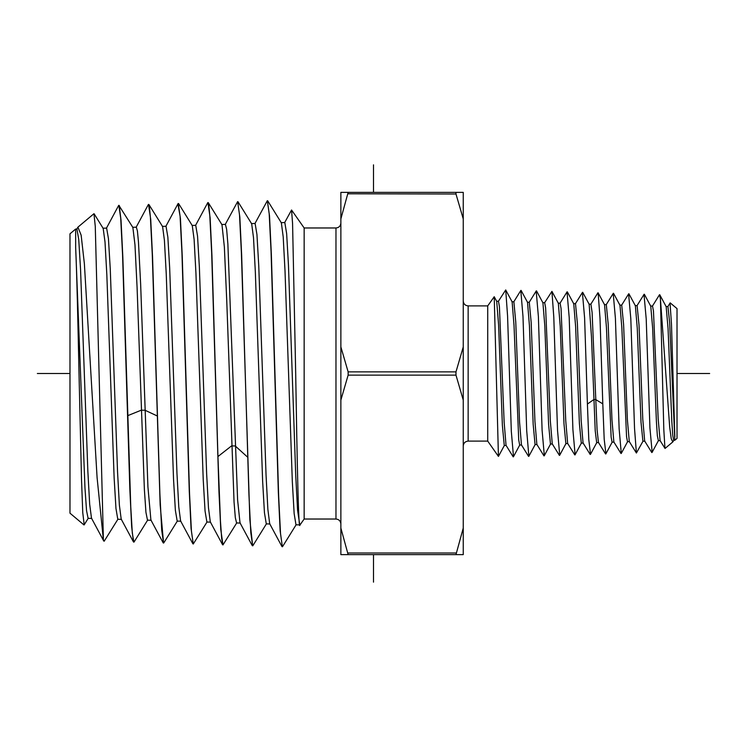 <?xml version="1.0" encoding="UTF-8"?>
<svg xmlns="http://www.w3.org/2000/svg" width="747" height="747" viewBox="0 0 747 747"><rect width="100%" height="100%" fill="white"/><g stroke="black" fill="none" stroke-linecap="round" stroke-linejoin="round"><path stroke-width="1.12" d="M455.978 554.629L463.252 528.054L463.252 554.629L340.865 554.629L340.865 192.371L463.252 192.371L463.252 218.946L455.913 193.79M340.865 218.946L348.139 192.371M455.978 192.371L455.978 194.005L348.205 193.79M455.978 375.134L455.978 371.866L463.252 346.925L463.252 400.075L455.978 375.134L348.139 375.134L348.139 371.866L340.865 346.925M348.139 554.629L340.865 528.054M340.865 400.075L348.139 375.134M463.252 400.075L463.252 528.054M463.252 218.946L463.252 346.925M468.145 305.887L468.145 441.113L487.726 441.113L487.726 305.887L468.145 305.887C465.166 305.598 463.542 303.964 463.252 300.994M487.726 305.887L494.225 296.727L498.436 456.408L504.402 445.408M498.361 301.358L505.719 289.939L507.577 316.018L511.312 431.29L513.497 456.641M528.867 456.258L526.7 430.617L522.984 316.429L520.808 290.508M536.187 291.05L538.382 316.523L542.098 430.225L544.32 455.633M543.975 455.885L536.86 444.418L534.955 421.504L531.173 322.452L529.287 302.236M521.453 444.904L519.557 421.98L515.766 322.05L513.871 301.76M506.046 445.38L504.15 422.307L499.416 306.597L498.473 301.274L496.559 301.218M535.067 444.586L533.181 424.464L529.408 325.44L527.522 302.32L521.098 290.415M521.583 444.997L519.669 445.063L518.726 439.89L514.011 325.309L512.125 301.853L505.71 289.957M504.262 445.539L502.376 425.332L498.594 324.824L496.708 301.358M598.599 442.569L596.676 442.635L595.228 430.87L591.465 336.748L589.15 304.262L582.725 292.357M581.278 443.139L579.392 423.493L575.629 326.635L573.743 303.777M565.871 443.625L563.985 423.829L560.222 326.224L558.336 303.291M550.474 444.101L548.587 424.203L544.806 325.795L542.92 302.796M598.45 442.476L597.077 429.665L592.1 312.367L590.905 304.16M583.052 442.962L581.166 420.505L577.394 323.535L575.507 303.674M567.645 443.438L565.759 420.822L561.044 308.436L560.101 303.198L558.177 303.142M559.4 455.399L552.266 443.914L550.352 421.168L545.637 307.932L544.684 302.722L542.77 302.656M642.906 441.225L641.019 422.298L637.247 327.97L635.361 305.691M629.404 441.645L627.489 441.701L626.556 436.743L621.84 327.672L619.963 305.215M613.997 442.112L612.082 442.168L611.139 437.144L606.433 327.326L604.556 304.739L598.142 292.833L600.009 318.231L602.801 403.875L595.695 399.552L593.781 399.58L587.403 404.052L588.795 439.619L590.522 454.223M644.68 441.057L642.784 419.3L639.002 324.824L637.107 305.598M629.273 441.533L627.377 419.618L623.605 324.543L621.709 305.112M613.857 442L611.97 419.861L608.198 324.226L606.312 304.636M709.65 373.5L677.015 373.5L677.015 438.396L674.83 440.235L669.657 322.648L667.93 306.55M674.83 440.226L673.701 440.263L672.767 435.398L671.824 421.513L668.061 328.689L666.175 306.662M658.406 440.683L657.36 435.846L656.417 421.831L652.645 328.138L650.758 306.158M664.951 448.424L663.812 429.581L660.413 298.585L669.686 427.125L671.245 438.797L672.823 441.916L665.035 448.452L660.087 440.59L658.182 418.918L653.457 310.976L652.514 306.074L650.59 306.037M674.83 436.762L671.488 324.31L670.05 303.058M672.823 441.916L673.196 441.356M659.433 294.832L660.413 298.585M678.93 373.5L677.015 373.5L677.015 308.604L670.199 302.88M83.991 524.945L69.985 513.189L69.985 233.811L75.662 229.049L75.662 247.612C76.773 271.32 77.893 321.135 79.014 373.5L81.516 479.471L82.758 512.675L84.206 524.786M103.375 539.754L104.169 541.23L103.375 539.754L97.091 477.641L84.374 263.728L81.152 235.184L77.921 227.153L76.652 229.273M77.921 227.153L93.954 213.707L95.271 226.322L103.375 538.811M75.662 247.612L84.981 488.136L86.54 510.574L88.09 518.334L91.778 518.437M94.094 213.773L103.179 228.414L105.01 241.963L106.84 274.896L114.132 477.875L115.962 508.492L117.783 519.258L121.472 519.37M134.171 541.827L133.452 541.92L131.659 526.672L129.847 489.276L122.555 254.503L120.697 218.068L118.848 205.313L132.873 227.48L134.974 244.811L137.065 286.997L144.376 489.5L145.936 512.321L147.495 520.183M133.872 542.154L132.303 532.956L130.753 506.746L122.844 257.267L121.042 220.374L119.24 205.481M104.169 541.23L118.026 519.053M75.662 229.058L76.922 229.021L78.743 239.516L80.564 269.686L87.857 471.254L89.677 504.309L91.498 518.185L103.758 540.996M106.625 228.087L108.446 238.676L110.267 269.06L117.55 471.927L119.38 505.177L121.201 519.118L133.461 541.92M132.639 227.303L136.327 227.181L137.401 230.926L138.475 242.065L140.632 283.851L147.925 486.867L150.903 520.052M148.223 204.79L149.475 207.657L150.399 217.237L152.267 254.241L160.157 504.897L163.565 543.078L161.716 530.165L159.867 493.478L152.537 256.548L150.726 219.394L148.541 204.389M177.898 203.94L180.083 216.144L181.951 253.009L189.271 491.171L191.064 528.531L193.268 544.003L191.428 531.192L189.561 494.169L182.231 255.829L180.438 218.628L178.244 203.464M207.629 202.932L208.871 205.789L209.795 215.453L211.644 252.402L218.964 491.825L220.776 529.53L222.97 544.927L221.71 538.82L220.449 521.145L217.937 456.557L211.933 255.325L210.131 217.816L207.937 202.54M245.24 373.5L241.655 255.054L239.834 217.032L237.639 201.615L239.507 214.762L241.356 252.019L249.853 519.725L252.663 545.852L250.796 532.555L248.947 495.018L245.24 373.5M225.174 224.604L237.639 201.615M254.858 223.708L267.342 200.691L269.2 213.875L271.068 251.618L278.351 492.6L280.144 530.846L282.366 546.776L280.508 533.479L278.65 495.952L271.338 254.027L269.518 215.911L267.342 200.691M207.096 521.882L193.268 544.003M236.818 522.779L222.97 544.927M162.594 226.565L164.415 240.347L166.236 273.757L173.537 479.35L175.368 510.294L177.188 521.107M192.278 225.622L194.108 239.385L195.929 272.926L203.231 479.845L205.061 511.06L206.882 522.032L210.57 522.144M221.971 224.688L224.361 246.958L226.761 301.069L234.063 502.245L235.324 517.68L236.584 522.956L240.273 523.068M162.342 226.378L166.03 226.266L167.851 237.107L169.672 267.986L176.964 473.411L178.785 506.97L180.606 520.976M192.035 225.435L195.733 225.323L197.553 236.201L199.374 267.258L206.658 474L208.478 507.792L210.299 521.901M221.728 224.511L225.417 224.389L226.64 229.329L227.872 243.933L237.621 500.088L240.002 522.816L252.253 545.627M300.014 524.525C298.557 535.394 297.119 461.571 295.691 373.5L292.572 223.53L291.554 209.991L284.551 222.793M304.15 519.025L335.973 519.025L335.973 227.975L304.15 227.975L304.15 519.025L299.818 525.206L297.577 510.238L295.747 475.783L288.463 265.204L286.643 233.596L284.822 222.541L281.133 222.662M255.119 223.465L256.94 234.437L258.761 265.839L266.053 475.167L267.874 509.417L269.695 523.74L281.946 546.543M251.674 223.783L253.504 237.705L255.325 271.637L262.627 481.068L264.447 512.713L266.277 523.88L269.966 523.983M281.367 222.849L283.197 236.818L285.018 270.956L292.329 481.796L294.15 513.619L295.98 524.805M652.159 452.252L649.937 428.134L646.211 318.95L644.007 294.421M605.91 453.793L604.192 439.161L602.801 403.875M621.28 453.401L619.132 428.787L615.407 318.269L613.203 293.45M643.046 441.103L636.397 453.018L634.539 428.526L630.813 318.726L628.601 293.954M587.403 404.052L584.602 317.886L582.399 292.469M559.718 455.166L557.514 430.141L553.788 317.036L551.93 291.377L544.572 302.796M575.106 454.746L572.912 429.637L569.205 317.606L567.029 291.928M69.985 373.5L37.35 373.5M373.5 164.844L373.5 192.371L373.5 164.844M373.5 554.629L373.5 582.156L373.5 554.629M455.978 552.995L348.139 552.995M455.978 371.866L348.139 371.866M127.644 415.696L141.258 410.187L144.946 410.224L157.159 415.92M217.937 456.557L231.551 445.903L235.24 445.959L247.453 457.005M468.145 441.113C465.166 441.402 463.542 443.036 463.252 446.006M487.726 441.113L498.436 456.408M513.189 456.856L506.064 445.361M520.874 290.396L513.749 301.872M528.577 456.389L521.462 444.923M536.29 290.872L529.165 302.367M494.215 296.727L496.69 301.34M535.207 444.456L528.811 456.352M519.809 444.904L513.404 456.819M536.981 444.502L535.057 444.568M529.287 302.283L527.373 302.218M513.871 301.788L511.956 301.732M506.186 445.445L504.262 445.511M588.991 304.141L590.905 304.197M581.269 443.13L583.192 443.064M573.584 303.646L575.498 303.702M565.871 443.587L567.785 443.522M550.474 444.054L552.388 443.989M642.906 441.216L644.82 441.16M635.193 305.588L637.107 305.644M619.795 305.103L621.709 305.159M604.398 304.608L606.312 304.664M666.016 306.522L667.93 306.578M658.303 440.693L660.217 440.627M670.124 302.927L667.79 306.69M652.374 306.205L659.508 294.72M88.333 518.129L84.15 524.87M106.625 228.106L102.937 228.218M118.605 205.556L106.345 228.358M148.308 204.631L136.047 227.433M147.719 519.987L134.087 541.958M162.566 226.537L148.942 204.575M177.412 520.939L163.789 542.892M192.259 225.585L178.636 203.632M221.943 224.66L208.32 202.698M151.183 520.267L147.495 520.145M180.886 521.21L177.188 521.098M163.182 542.845L150.922 520.033M178.029 203.688L165.778 226.49M192.875 543.779L180.625 520.986M207.722 202.754L195.481 225.538M222.559 544.703L210.327 521.929M304.15 227.975L291.554 209.991M282.571 546.599L296.214 524.609M267.725 200.859L281.358 222.839M252.869 545.683L266.511 523.694M238.022 201.793L251.664 223.783M251.431 223.596L255.119 223.484M295.98 524.786L299.668 524.898M335.973 227.975C338.942 227.686 340.576 226.052 340.865 223.082M335.973 519.025C338.942 519.314 340.576 520.948 340.865 523.918M651.823 452.561L644.698 441.075M636.986 305.728L644.119 294.243M629.291 441.561L636.397 453.018M621.588 305.252L628.722 293.758M613.875 442.028L620.99 453.485M606.181 304.748L613.315 293.263M598.468 442.485L605.593 453.961M673.094 441.542L673.85 440.142M659.76 294.748L666.156 306.643M652.047 452.458L658.452 440.562M644.334 294.253L650.74 306.158M628.927 293.795L635.342 305.71M621.243 453.476L627.629 441.589M613.539 293.319L619.945 305.224M605.826 453.952L612.223 442.056M590.419 454.428L596.825 442.513M582.511 292.301L575.377 303.786M590.186 454.447L583.071 442.99M597.917 292.796L590.774 304.29M567.664 443.447L574.788 454.914M559.979 303.282L567.094 291.816M575.013 454.914L581.418 443.008M567.337 291.872L573.724 303.758M559.606 455.381L566.011 443.466M551.93 291.377L558.317 303.254M544.199 455.847L550.614 443.933M536.514 290.882L542.901 302.768"/></g></svg>
